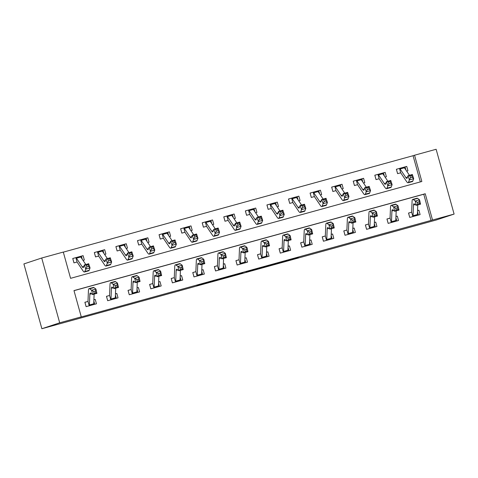 <?xml version="1.0" encoding="UTF-8"?>
<svg xmlns="http://www.w3.org/2000/svg" width="478" height="478" viewBox="0 0 478 478"><rect width="100%" height="100%" fill="white"/><g stroke="black" fill="none" stroke-linecap="round" stroke-linejoin="round"><path stroke-width="0.72" d="M272.149 264.932L298.392 257.397L272.149 264.932M196.87 285.581L222.061 278.441L196.87 285.581M81.266 316.86L59.69 322.811L41.873 328.727L436.283 219.994L454.1 214.078L432.524 220.023L425.241 193.751L73.976 290.594L81.266 316.86L79.778 317.356L432.524 220.023M246.104 272.107L274.754 263.91L246.104 272.107M241.151 273.488L219.731 279.379L241.139 273.44M431.036 220.519L423.753 194.247L74 290.672M409.765 217.43L408.565 213.092L411.349 212.28L408.529 213.057L409.748 217.43L420.102 214.58L418.889 210.201L417.533 210.571M388.19 223.375L386.989 219.044L389.773 218.225L386.953 219.002L388.166 223.381L398.527 220.525L397.314 216.146L395.957 216.522M366.614 229.326L365.389 224.995L368.191 224.176L365.377 224.953L366.59 229.332L376.951 226.476L375.738 222.097L374.382 222.467M345.038 235.272L343.831 230.94L346.616 230.121L343.801 230.898L345.014 235.278L355.375 232.422L354.156 228.042L352.806 228.418M323.463 241.223L322.256 236.885L325.04 236.072L322.226 236.849L323.439 241.229L333.799 238.373L332.58 233.993L331.23 234.363M301.881 247.168L300.68 242.836L303.464 242.017L300.65 242.794L301.863 247.174L312.224 244.318L311.005 239.938L309.654 240.315M280.305 253.119L279.104 248.781L281.889 247.968L279.074 248.745L280.287 253.125L290.642 250.269L289.429 245.889L288.079 246.26M258.729 259.064L257.511 254.738L260.313 253.914L257.499 254.69L258.712 259.07L269.066 256.214L267.853 251.834L266.503 252.211M237.154 265.015L235.953 260.677L238.737 259.865L235.923 260.641L237.136 265.021L247.49 262.165L246.278 257.785L244.927 258.156M215.578 270.96L214.377 266.628L217.161 265.81L214.347 266.587L215.56 270.966L225.915 268.11L224.702 263.736L223.351 264.107M194.002 276.911L192.801 272.574L195.586 271.761L192.771 272.538L193.984 276.917L204.339 274.061L203.126 269.682L201.776 270.052M172.427 282.856L171.208 278.531L174.01 277.706L171.196 278.483L172.409 282.862L182.763 280.006L181.55 275.633L180.2 276.003M150.851 288.808L149.632 284.476L152.434 283.657L149.614 284.434L150.833 288.814L161.188 285.958L159.975 281.578L158.624 281.948M129.275 294.753L128.074 290.421L130.858 289.608L128.038 290.379L129.257 294.759L139.612 291.903L138.399 287.529L137.043 287.899M107.699 300.704L106.498 296.366L109.283 295.553L106.463 296.33L107.681 300.71L118.036 297.854L116.823 293.474L115.467 293.845M86.124 306.649L84.923 302.317L87.707 301.504L84.887 302.275L86.1 306.655L96.46 303.799L95.247 299.425L93.891 299.796M420.329 181.909L413.07 155.714L63.317 252.139M406.664 171.148L407.961 170.795L406.742 166.416L403.928 167.192L405.051 166.93L405.912 170.031M397.624 173.645L396.417 169.308L399.202 168.495L396.387 169.272L397.6 173.651L400.421 172.875M385.089 177.099L386.385 176.741L385.166 172.361L382.352 173.138L383.476 172.875L384.336 175.976M376.049 179.591L374.842 175.259L377.626 174.44L374.812 175.217L376.025 179.597L378.845 178.82M363.513 183.044L364.81 182.692L363.591 178.312L360.776 179.089L361.9 178.826L362.76 181.927M354.467 185.542L353.266 181.204L356.05 180.391L353.236 181.168L354.449 185.548L357.263 184.771M341.937 188.995L343.228 188.637L342.015 184.257L339.201 185.034L340.324 184.771L341.184 187.872M332.891 191.487L331.69 187.155L334.475 186.336L331.66 187.113L332.873 191.493L335.687 190.716M320.362 194.94L321.652 194.588L320.439 190.208L317.625 190.985L318.748 190.722L319.603 193.823M311.315 197.438L310.114 193.1L312.899 192.287L310.085 193.064L311.298 197.444L314.112 196.667M298.786 200.891L300.076 200.533L298.864 196.159L296.049 196.93L297.167 196.673L298.027 199.768M289.74 203.383L288.539 199.051L291.323 198.233L288.509 199.009L289.722 203.389L292.536 202.612M277.21 206.843L278.501 206.484L277.288 202.104L274.474 202.881L275.591 202.618L276.451 205.719M268.164 209.334L266.963 204.996L269.747 204.184L266.933 204.96L268.146 209.34L270.96 208.563M255.634 212.788L256.925 212.429L255.712 208.055L252.898 208.826L254.015 208.569L254.876 211.67M246.588 215.279L245.387 210.947L248.172 210.129L245.357 210.906L246.57 215.285L249.385 214.508M234.053 218.739L235.349 218.38L234.136 214.001L231.322 214.777L232.439 214.514L233.3 217.615M225.013 221.23L223.812 216.893L226.596 216.08L223.782 216.857L224.995 221.236L227.809 220.46M212.477 224.684L213.774 224.325L212.561 219.952L209.746 220.722L210.864 220.466L211.724 223.567M203.437 227.175L202.236 222.844L205.02 222.031L202.2 222.802L203.419 227.181L206.233 226.405M190.901 230.635L192.198 230.276L190.985 225.897L188.165 226.674L189.288 226.411L190.148 229.512M181.861 233.127L180.66 228.789L183.444 227.976L180.624 228.753L181.843 233.133L184.657 232.356M169.326 236.58L170.622 236.222L169.409 231.848L166.589 232.625L167.712 232.362L168.573 235.463M160.285 239.072L159.084 234.74L161.869 233.927L159.049 234.698L160.267 239.078L163.082 238.301M147.75 242.531L149.046 242.173L147.833 237.793L145.013 238.57L146.137 238.307L146.997 241.408M138.71 245.023L137.509 240.685L140.293 239.872L137.473 240.649L138.686 245.029L141.506 244.252M126.174 248.476L127.471 248.118L126.258 243.744L123.438 244.521L124.561 244.258L125.421 247.359M117.134 250.968L115.927 246.636L118.711 245.823L115.897 246.6L117.11 250.974L119.93 250.197M104.598 254.427L105.895 254.069L104.676 249.689L101.862 250.466L102.985 250.203L103.846 253.304M95.558 256.919L94.351 252.581L97.136 251.769L94.321 252.545L95.534 256.925L98.354 256.148M83.023 260.373L84.319 260.014L83.1 255.64L80.286 256.417L81.409 256.154L82.27 259.255M73.982 262.864L72.776 258.532L75.56 257.72L72.746 258.496L73.959 262.87L76.779 262.093M413.07 155.714L414.551 155.225L421.841 181.497L70.577 278.333L63.293 252.061L41.717 258.006L23.9 263.922L41.873 328.727M414.551 155.225L436.127 149.273L454.1 214.078M41.717 258.006L59.69 322.811M423.753 194.247L425.241 193.751M406.742 166.416L405.063 166.971M385.166 172.361L383.487 172.922M363.591 178.312L361.912 178.868M342.015 184.257L340.336 184.819M320.439 190.208L318.76 190.764M298.864 196.159L297.185 196.715M277.288 202.104L275.603 202.66M255.712 208.055L254.027 208.611M234.136 214.001L232.451 214.562M212.561 219.952L210.876 220.507M190.985 225.897L189.3 226.458M169.409 231.848L167.724 232.404M147.833 237.793L146.149 238.355M126.258 243.744L124.573 244.3M104.676 249.689L102.997 250.251M83.1 255.64L81.421 256.196M418.889 210.201L417.533 210.649M397.314 216.146L395.957 216.6M375.738 222.097L374.382 222.545M354.156 228.042L352.806 228.496M332.58 233.993L331.23 234.441M311.005 239.938L309.654 240.392M289.429 245.889L288.073 246.337M267.853 251.834L266.497 252.288M246.278 257.785L244.921 258.234M224.702 263.736L223.346 264.185M203.126 269.682L201.77 270.13M181.55 275.633L180.194 276.081M159.975 281.578L158.618 282.026M138.399 287.529L137.043 287.977M116.823 293.474L115.467 293.922M95.247 299.425L93.891 299.873M266.043 266.605L271.056 264.943L259.016 268.499L266.043 266.605M232.613 275.776L242.92 272.866L232.547 275.537M405.906 177.619A9.088 1.559 -105.4 0 0 406.856 178.396A9.088 1.559 -105.4 0 0 407.142 178.061L408.027 175.689L412.347 174.5L413.691 178.718L412.807 181.09A13.629 2.342 74.6 0 1 412.383 181.586L408.069 182.775A13.629 2.342 74.6 0 1 406.635 181.616L400.815 172.97A1.816 0.311 -105.4 0 0 400.731 172.863L399.5 168.429A6.363 1.093 74.6 0 1 400.086 168.979L405.906 177.619L407.465 177.189M412.227 177.177L411.689 175.492L409.963 175.97L410.506 177.655L412.227 177.177L413.691 178.718L409.377 179.907L408.487 182.279A13.629 2.342 74.6 0 1 408.069 182.775M399.202 168.495L399.5 168.429L399.202 168.495M403.82 167.24L403.82 167.24A6.363 1.093 74.6 0 1 404.4 167.79L409.455 175.301M410.506 177.655L409.377 179.907L408.027 175.689L409.963 175.97M411.689 175.492L412.347 174.5M417.485 211.766L418.393 215.046M413.5 205.014A9.088 1.559 74.6 0 1 413.93 203.783A9.088 1.559 74.6 0 1 414.307 203.897L416.248 205.331L415.227 201.005L413.285 199.571A13.629 2.342 -105.4 0 0 412.717 199.404A13.629 2.342 -105.4 0 0 412.084 201.25L411.636 211.975A1.816 0.311 74.6 0 1 411.618 212.118L412.849 216.552A6.363 1.093 -105.4 0 0 413.052 215.739L413.5 205.014L415.191 204.548M417.348 202.325L415.227 201.005L419.547 199.816L420.562 204.142L416.248 205.331L417.754 204.058L419.481 203.58L419.075 201.853L417.348 202.325L417.754 204.058M419.075 201.853L419.547 199.816L417.599 198.382A13.629 2.342 -105.4 0 0 417.037 198.215L412.717 199.404M412.849 216.552L417.163 215.363A6.363 1.093 -105.4 0 0 417.372 214.55L417.772 204.907M420.562 204.142L419.481 203.58M384.33 183.57A9.088 1.559 -105.4 0 0 385.28 184.347A9.088 1.559 -105.4 0 0 385.567 184.012L386.451 181.64L390.765 180.451L392.115 184.663L391.231 187.035A13.629 2.342 74.6 0 1 390.807 187.537L386.493 188.726A13.629 2.342 74.6 0 1 385.059 187.561L379.239 178.921A1.816 0.311 -105.4 0 0 379.156 178.814L377.925 174.38A6.363 1.093 74.6 0 1 378.51 174.924L384.33 183.57L385.889 183.14M390.651 183.128L390.114 181.443L388.387 181.915L388.925 183.6L390.651 183.128L392.115 184.663L387.801 185.852L386.911 188.224A13.629 2.342 74.6 0 1 386.493 188.726M377.626 174.44L377.925 174.38L377.626 174.44M382.239 173.191L382.239 173.191A6.363 1.093 74.6 0 1 382.824 173.735L387.879 181.246M388.925 183.6L387.801 185.852L386.451 181.64L388.387 181.915M390.114 181.443L390.765 180.451M362.754 189.515A9.088 1.559 -105.4 0 0 363.704 190.292A9.088 1.559 -105.4 0 0 363.991 189.963L364.875 187.591L369.189 186.396L370.54 190.614L369.655 192.987A13.629 2.342 74.6 0 1 369.231 193.482L364.911 194.671A13.629 2.342 74.6 0 1 363.483 193.512L357.664 184.867A1.816 0.311 -105.4 0 0 357.58 184.759L356.349 180.326A6.363 1.093 74.6 0 1 356.935 180.875L362.754 189.515L364.314 189.085M369.076 189.073L368.538 187.388L366.811 187.866L367.349 189.551L369.076 189.073L370.54 190.614L366.226 191.803L365.335 194.176A13.629 2.342 74.6 0 1 364.911 194.671M356.05 180.391L356.349 180.326L356.05 180.391M360.663 179.136L360.663 179.136A6.363 1.093 74.6 0 1 361.249 179.686L366.303 187.197M367.349 189.551L366.226 191.803L364.875 187.591L366.811 187.866M368.538 187.388L369.189 186.396M341.178 195.466A9.088 1.559 -105.4 0 0 342.129 196.243A9.088 1.559 -105.4 0 0 342.415 195.908L343.3 193.536L347.614 192.347L348.964 196.56L348.074 198.932A13.629 2.342 74.6 0 1 347.655 199.434L343.335 200.623A13.629 2.342 74.6 0 1 341.907 199.457L336.088 190.818A1.816 0.311 -105.4 0 0 336.004 190.71L334.773 186.277A6.363 1.093 74.6 0 1 335.359 186.82L341.178 195.466L342.738 195.036M347.5 195.024L346.962 193.339L345.236 193.811L345.773 195.496L347.5 195.024L348.964 196.56L344.65 197.749L343.76 200.121A13.629 2.342 74.6 0 1 343.335 200.623M334.475 186.336L334.773 186.277L334.475 186.336M339.087 185.088L339.087 185.088A6.363 1.093 74.6 0 1 339.673 185.631L344.728 193.142M345.773 195.496L344.65 197.749L343.3 193.536L345.236 193.811M346.962 193.339L347.614 192.347M395.909 217.717L396.818 220.997M391.924 210.965A9.088 1.559 74.6 0 1 392.354 209.734A9.088 1.559 74.6 0 1 392.731 209.842L394.673 211.276L393.651 206.956L391.709 205.522A13.629 2.342 -105.4 0 0 391.141 205.349A13.629 2.342 -105.4 0 0 390.508 207.201L390.06 217.926A1.816 0.311 74.6 0 1 390.042 218.064L391.273 222.497A6.363 1.093 -105.4 0 0 391.476 221.69L391.924 210.965L393.615 210.499M395.772 208.277L393.651 206.956L397.971 205.761L398.987 210.087L394.673 211.276L396.178 210.003L397.905 209.531L397.493 207.799L395.772 208.277L396.178 210.003M397.493 207.799L397.971 205.761L396.023 204.333A13.629 2.342 -105.4 0 0 395.461 204.16L391.141 205.349M391.273 222.497L395.587 221.308A6.363 1.093 -105.4 0 0 395.79 220.501L396.196 210.858M398.987 210.087L397.905 209.531M374.334 223.668L375.242 226.942M370.348 216.91A9.088 1.559 74.6 0 1 370.773 215.68A9.088 1.559 74.6 0 1 371.155 215.793L373.097 217.227L372.075 212.901L370.133 211.467A13.629 2.342 -105.4 0 0 369.566 211.3A13.629 2.342 -105.4 0 0 368.932 213.146L368.484 223.871A1.816 0.311 74.6 0 1 368.466 224.015L369.697 228.448A6.363 1.093 -105.4 0 0 369.9 227.636L370.348 216.91L372.039 216.444M374.196 214.222L372.075 212.901L376.389 211.712L377.411 216.038L373.097 217.227L374.603 215.954L376.329 215.476L375.917 213.75L374.196 214.222L374.603 215.954M375.917 213.75L376.389 211.712L374.447 210.278A13.629 2.342 -105.4 0 0 373.886 210.111L369.566 211.3M369.697 228.448L374.011 227.259A6.363 1.093 -105.4 0 0 374.214 226.447L374.621 216.803M377.411 216.038L376.329 215.476M352.758 229.613L353.666 232.894M348.773 222.862A9.088 1.559 74.6 0 1 349.197 221.631A9.088 1.559 74.6 0 1 349.579 221.744L351.521 223.172L350.499 218.852L348.558 217.418A13.629 2.342 -105.4 0 0 347.99 217.245A13.629 2.342 -105.4 0 0 347.357 219.097L346.903 229.822A1.816 0.311 74.6 0 1 346.891 229.96L348.121 234.393A6.363 1.093 -105.4 0 0 348.325 233.587L348.773 222.862L350.464 222.395M352.615 220.173L350.499 218.852L354.813 217.663L355.835 221.983L351.521 223.172L353.027 221.9L354.754 221.428L354.341 219.695L352.615 220.173L353.027 221.9M354.341 219.695L354.813 217.663L352.872 216.229A13.629 2.342 -105.4 0 0 352.304 216.056L347.99 217.245M348.121 234.393L352.435 233.204A6.363 1.093 -105.4 0 0 352.639 232.398L353.045 222.754M355.835 221.983L354.754 221.428M319.603 201.411A9.088 1.559 -105.4 0 0 320.553 202.188A9.088 1.559 -105.4 0 0 320.834 201.859L321.724 199.487L326.038 198.292L327.388 202.511L326.498 204.883A13.629 2.342 74.6 0 1 326.08 205.379L321.76 206.568A13.629 2.342 74.6 0 1 320.332 205.409L314.512 196.763A1.816 0.311 -105.4 0 0 314.428 196.655L313.198 192.222A6.363 1.093 74.6 0 1 313.783 192.771L319.603 201.411L321.162 200.981M325.924 200.969L325.387 199.284L323.66 199.762L324.198 201.447L325.924 200.969L327.388 202.511L323.074 203.7L322.184 206.072A13.629 2.342 74.6 0 1 321.76 206.568M312.899 192.287L313.198 192.222L312.899 192.287M317.512 191.033L317.512 191.033A6.363 1.093 74.6 0 1 318.097 191.582L323.152 199.093M324.198 201.447L323.074 203.7L321.724 199.487L323.66 199.762M325.387 199.284L326.038 198.292M331.182 235.564L332.09 238.839M327.197 228.807A9.088 1.559 74.6 0 1 327.621 227.576A9.088 1.559 74.6 0 1 327.998 227.689L329.945 229.123L328.924 224.797L326.982 223.363A13.629 2.342 -105.4 0 0 326.414 223.196A13.629 2.342 -105.4 0 0 325.781 225.042L325.327 235.768A1.816 0.311 74.6 0 1 325.315 235.911L326.54 240.344A6.363 1.093 -105.4 0 0 326.749 239.532L327.197 228.807L328.888 228.341M331.039 226.118L328.924 224.797L333.238 223.608L334.259 227.934L329.945 229.123L331.451 227.851L333.172 227.373L332.766 225.646L331.039 226.118L331.451 227.851M332.766 225.646L333.238 223.608L331.296 222.174A13.629 2.342 -105.4 0 0 330.728 222.007L326.414 223.196M326.54 240.344L330.86 239.155A6.363 1.093 -105.4 0 0 331.063 238.343L331.469 228.699M334.259 227.934L333.172 227.373M298.027 207.362A9.088 1.559 -105.4 0 0 298.977 208.139A9.088 1.559 -105.4 0 0 299.258 207.805L300.148 205.432L304.462 204.243L305.812 208.456L304.922 210.828A13.629 2.342 74.6 0 1 304.498 211.33L300.184 212.519A13.629 2.342 74.6 0 1 298.756 211.354L292.936 202.714A1.816 0.311 -105.4 0 0 292.853 202.606L291.622 198.173A6.363 1.093 74.6 0 1 292.207 198.717L298.027 207.362L299.587 206.932M304.349 206.92L303.811 205.235L302.084 205.707L302.622 207.392L304.349 206.92L305.812 208.456L301.499 209.645L300.608 212.017A13.629 2.342 74.6 0 1 300.184 212.519M291.323 198.233L291.622 198.173L291.323 198.233M295.936 196.984L295.936 196.984A6.363 1.093 74.6 0 1 296.521 197.528L301.576 205.038M302.622 207.392L301.499 209.645L300.148 205.432L302.084 205.707M303.811 205.235L304.462 204.243M276.451 213.313A9.088 1.559 -105.4 0 0 277.401 214.084A9.088 1.559 -105.4 0 0 277.682 213.756L278.572 211.384L282.886 210.195L284.237 214.407L283.346 216.779A13.629 2.342 74.6 0 1 282.922 217.275L278.608 218.464A13.629 2.342 74.6 0 1 277.18 217.305L271.361 208.659A1.816 0.311 -105.4 0 0 271.277 208.551L270.046 204.118A6.363 1.093 74.6 0 1 270.626 204.668L276.451 213.313L278.011 212.877M282.773 212.865L282.235 211.18L280.508 211.658L281.046 213.343L282.773 212.865L284.237 214.407L279.923 215.596L279.033 217.968A13.629 2.342 74.6 0 1 278.608 218.464M269.747 204.184L270.046 204.118L269.747 204.184M274.36 202.929L274.36 202.929A6.363 1.093 74.6 0 1 274.946 203.479L280 210.989M281.046 213.343L279.923 215.596L278.572 211.384L280.508 211.658M282.235 211.18L282.886 210.195M254.87 219.259A9.088 1.559 -105.4 0 0 255.826 220.035A9.088 1.559 -105.4 0 0 256.106 219.701L256.997 217.329L261.311 216.14L262.661 220.352L261.771 222.724A13.629 2.342 74.6 0 1 261.346 223.226L257.033 224.415A13.629 2.342 74.6 0 1 255.605 223.25L249.785 214.61A1.816 0.311 -105.4 0 0 249.701 214.502L248.47 210.069A6.363 1.093 74.6 0 1 249.05 210.613L254.87 219.259L256.435 218.828M261.197 218.816L260.659 217.131L258.933 217.604L259.47 219.294L261.197 218.816L262.661 220.352L258.347 221.541L257.457 223.913A13.629 2.342 74.6 0 1 257.033 224.415M248.172 210.129L248.47 210.069L248.172 210.129M252.784 208.88L252.784 208.88A6.363 1.093 74.6 0 1 253.37 209.424L258.425 216.934M259.47 219.294L258.347 221.541L256.997 217.329L258.933 217.604M260.659 217.131L261.311 216.14M233.294 225.21A9.088 1.559 -105.4 0 0 234.25 225.98A9.088 1.559 -105.4 0 0 234.531 225.652L235.421 223.28L239.735 222.091L241.085 226.303L240.195 228.675A13.629 2.342 74.6 0 1 239.771 229.171L235.457 230.36A13.629 2.342 74.6 0 1 234.029 229.201L228.209 220.555A1.816 0.311 -105.4 0 0 228.126 220.448L226.895 216.014A6.363 1.093 74.6 0 1 227.474 216.564L233.294 225.21L234.859 224.774M239.621 224.762L239.084 223.077L237.357 223.555L237.895 225.24L239.621 224.762L241.085 226.303L236.765 227.492L235.881 229.864A13.629 2.342 74.6 0 1 235.457 230.36M226.596 216.08L226.895 216.014L226.596 216.08M231.209 214.825L231.209 214.825A6.363 1.093 74.6 0 1 231.794 215.375L236.849 222.885M237.895 225.24L236.765 227.492L235.421 223.28L237.357 223.555M239.084 223.077L239.735 222.091M211.718 231.155A9.088 1.559 -105.4 0 0 212.674 231.932A9.088 1.559 -105.4 0 0 212.955 231.597L213.845 229.225L218.159 228.036L219.51 232.248L218.619 234.62A13.629 2.342 74.6 0 1 218.195 235.122L213.881 236.311A13.629 2.342 74.6 0 1 212.453 235.146L206.633 226.506A1.816 0.311 -105.4 0 0 206.544 226.399L205.319 221.965A6.363 1.093 74.6 0 1 205.899 222.509L211.718 231.155L213.284 230.725M218.046 230.713L217.502 229.028L215.781 229.5L216.319 231.191L218.046 230.713L219.51 232.248L215.19 233.437L214.305 235.809A13.629 2.342 74.6 0 1 213.881 236.311M205.02 222.031L205.319 221.965L205.02 222.031M209.633 220.776L209.633 220.776A6.363 1.093 74.6 0 1 210.212 221.32L215.273 228.831M216.319 231.191L215.19 233.437L213.845 229.225L215.781 229.5M217.502 229.028L218.159 228.036M309.607 241.51L310.515 244.79M305.621 234.758A9.088 1.559 74.6 0 1 306.045 233.527A9.088 1.559 74.6 0 1 306.422 233.64L308.37 235.068L307.348 230.749L305.406 229.315A13.629 2.342 -105.4 0 0 304.839 229.141A13.629 2.342 -105.4 0 0 304.199 230.994L303.751 241.719A1.816 0.311 74.6 0 1 303.739 241.856L304.964 246.29A6.363 1.093 -105.4 0 0 305.173 245.483L305.621 234.758L307.312 234.292M309.463 232.069L307.348 230.749L311.662 229.56L312.684 233.879L308.37 235.068L309.875 233.796L311.596 233.324L311.19 231.591L309.463 232.069L309.875 233.796M311.19 231.591L311.662 229.56L309.72 228.126A13.629 2.342 -105.4 0 0 309.152 227.952L304.839 229.141M304.964 246.29L309.284 245.1A6.363 1.093 -105.4 0 0 309.487 244.294L309.893 234.65M312.684 233.879L311.596 233.324M288.031 247.461L288.939 250.735M284.046 240.703A9.088 1.559 74.6 0 1 284.47 239.472A9.088 1.559 74.6 0 1 284.846 239.586L286.788 241.02L285.772 236.694L283.83 235.26A13.629 2.342 -105.4 0 0 283.263 235.092A13.629 2.342 -105.4 0 0 282.623 236.939L282.175 247.664A1.816 0.311 74.6 0 1 282.157 247.807L283.388 252.241A6.363 1.093 -105.4 0 0 283.597 251.428L284.046 240.703L285.736 240.237M287.887 238.014L285.772 236.694L290.086 235.505L291.108 239.831L286.788 241.02L288.294 239.747L290.021 239.269L289.614 237.542L287.887 238.014L288.294 239.747M289.614 237.542L290.086 235.505L288.144 234.071A13.629 2.342 -105.4 0 0 287.577 233.903L283.263 235.092M283.388 252.241L287.702 251.052A6.363 1.093 -105.4 0 0 287.911 250.239L288.318 240.595M291.108 239.831L290.021 239.269M266.455 253.406L267.363 256.686M262.47 246.654A9.088 1.559 74.6 0 1 262.894 245.423A9.088 1.559 74.6 0 1 263.27 245.537L265.212 246.965L264.197 242.645L262.255 241.211A13.629 2.342 -105.4 0 0 261.687 241.037A13.629 2.342 -105.4 0 0 261.048 242.89L260.6 253.615A1.816 0.311 74.6 0 1 260.582 253.752L261.813 258.186A6.363 1.093 -105.4 0 0 262.022 257.379L262.47 246.654L264.161 246.188M266.312 243.965L264.197 242.645L268.511 241.456L269.532 245.776L265.212 246.965L266.718 245.692L268.445 245.22L268.039 243.487L266.312 243.965L266.718 245.692M268.039 243.487L268.511 241.456L266.569 240.022A13.629 2.342 -105.4 0 0 266.001 239.848L261.687 241.037M261.813 258.186L266.127 256.997A6.363 1.093 -105.4 0 0 266.336 256.19L266.742 246.546M269.532 245.776L268.445 245.22M244.873 259.357L245.788 262.637M240.894 252.599A9.088 1.559 74.6 0 1 241.318 251.368A9.088 1.559 74.6 0 1 241.695 251.482L243.637 252.916L242.621 248.59L240.679 247.156A13.629 2.342 -105.4 0 0 240.111 246.989A13.629 2.342 -105.4 0 0 239.472 248.835L239.024 259.56A1.816 0.311 74.6 0 1 239.006 259.703L240.237 264.137A6.363 1.093 -105.4 0 0 240.446 263.324L240.894 252.599L242.585 252.139M244.736 249.91L242.621 248.59L246.935 247.401L247.957 251.727L243.637 252.916L245.142 251.643L246.869 251.165L246.463 249.438L244.736 249.91L245.142 251.643M246.463 249.438L246.935 247.401L244.993 245.967A13.629 2.342 -105.4 0 0 244.425 245.8L240.111 246.989M240.237 264.137L244.551 262.948A6.363 1.093 -105.4 0 0 244.76 262.135L245.166 252.498M247.957 251.727L246.869 251.165M223.298 265.302L224.212 268.582M219.318 258.55A9.088 1.559 74.6 0 1 219.743 257.319A9.088 1.559 74.6 0 1 220.119 257.433L222.061 258.861L221.045 254.541L219.103 253.107A13.629 2.342 -105.4 0 0 218.536 252.94A13.629 2.342 -105.4 0 0 217.896 254.786L217.448 265.511A1.816 0.311 74.6 0 1 217.43 265.649L218.661 270.082A6.363 1.093 -105.4 0 0 218.87 269.275L219.318 258.55L221.003 258.084M223.16 255.861L221.045 254.541L225.359 253.352L226.375 257.672L222.061 258.861L223.567 257.588L225.293 257.116L224.887 255.383L223.16 255.861L223.567 257.588M224.887 255.383L225.359 253.352L223.417 251.918A13.629 2.342 -105.4 0 0 222.85 251.745L218.536 252.94M218.661 270.082L222.975 268.893A6.363 1.093 -105.4 0 0 223.184 268.086L223.584 258.443M226.375 257.672L225.293 257.116M190.142 237.106A9.088 1.559 -105.4 0 0 191.098 237.877A9.088 1.559 -105.4 0 0 191.379 237.548L192.27 235.176L196.583 233.987L197.934 238.199L197.044 240.571A13.629 2.342 74.6 0 1 196.619 241.067L192.305 242.256A13.629 2.342 74.6 0 1 190.877 241.097L185.058 232.451A1.816 0.311 -105.4 0 0 184.968 232.344L183.743 227.91A6.363 1.093 74.6 0 1 184.323 228.46L190.142 237.106L191.708 236.67M196.47 236.658L195.926 234.973L194.199 235.451L194.743 237.136L196.47 236.658L197.934 238.199L193.614 239.388L192.73 241.76A13.629 2.342 74.6 0 1 192.305 242.256M183.444 227.976L183.743 227.91L183.444 227.976M188.057 226.721L188.057 226.721A6.363 1.093 74.6 0 1 188.637 227.271L193.698 234.782M194.743 237.136L193.614 239.388L192.27 235.176L194.199 235.451M195.926 234.973L196.583 233.987M201.722 271.253L202.636 274.533M197.743 264.495A9.088 1.559 74.6 0 1 198.167 263.264A9.088 1.559 74.6 0 1 198.543 263.378L200.485 264.812L199.469 260.486L197.522 259.058A13.629 2.342 -105.4 0 0 196.96 258.885A13.629 2.342 -105.4 0 0 196.321 260.731L195.872 271.456A1.816 0.311 74.6 0 1 195.855 271.6L197.085 276.033A6.363 1.093 -105.4 0 0 197.294 275.22L197.743 264.495L199.428 264.035M201.585 261.807L199.469 260.486L203.783 259.297L204.799 263.623L200.485 264.812L201.991 263.539L203.718 263.061L203.311 261.335L201.585 261.807L201.991 263.539M203.311 261.335L203.783 259.297L201.841 257.863A13.629 2.342 -105.4 0 0 201.274 257.696L196.96 258.885M197.085 276.033L201.399 274.844A6.363 1.093 -105.4 0 0 201.608 274.031L202.009 264.394M204.799 263.623L203.718 263.061M168.567 243.051A9.088 1.559 -105.4 0 0 169.523 243.828A9.088 1.559 -105.4 0 0 169.804 243.493L170.694 241.121L175.008 239.932L176.352 244.144L175.468 246.517A13.629 2.342 74.6 0 1 175.044 247.018L170.73 248.207A13.629 2.342 74.6 0 1 169.302 247.042L163.476 238.403A1.816 0.311 -105.4 0 0 163.392 238.295L162.161 233.862A6.363 1.093 74.6 0 1 162.747 234.405L168.567 243.051L170.132 242.621M174.894 242.609L174.351 240.924L172.624 241.396L173.167 243.087L174.894 242.609L176.352 244.144L172.038 245.339L171.154 247.712A13.629 2.342 74.6 0 1 170.73 248.207M166.481 232.672L166.481 232.672A6.363 1.093 74.6 0 1 167.061 233.216L172.122 240.727M173.167 243.087L172.038 245.339L170.694 241.121L172.624 241.396M174.351 240.924L175.008 239.932M180.146 277.198L181.054 280.478M176.167 270.446A9.088 1.559 74.6 0 1 176.591 269.216A9.088 1.559 74.6 0 1 176.968 269.329L178.909 270.757L177.894 266.437L175.946 265.003A13.629 2.342 -105.4 0 0 175.384 264.836A13.629 2.342 -105.4 0 0 174.745 266.682L174.297 277.407A1.816 0.311 74.6 0 1 174.279 277.545L175.51 281.978A6.363 1.093 -105.4 0 0 175.719 281.172L176.167 270.446L177.852 269.98M180.009 267.758L177.894 266.437L182.208 265.248L183.223 269.568L178.909 270.757L180.415 269.484L182.142 269.012L181.736 267.28L180.009 267.758L180.415 269.484M181.736 267.28L182.208 265.248L180.266 263.814A13.629 2.342 -105.4 0 0 179.698 263.641L175.384 264.836M175.51 281.978L179.824 280.789A6.363 1.093 -105.4 0 0 180.033 279.983L180.433 270.339M183.223 269.568L182.142 269.012M146.991 249.002A9.088 1.559 -105.4 0 0 147.947 249.773A9.088 1.559 -105.4 0 0 148.228 249.444L149.112 247.072L153.432 245.883L154.776 250.096L153.892 252.468A13.629 2.342 74.6 0 1 153.468 252.964L149.154 254.153A13.629 2.342 74.6 0 1 147.72 252.993L141.9 244.348A1.816 0.311 -105.4 0 0 141.817 244.24L140.586 239.807A6.363 1.093 74.6 0 1 141.171 240.356L146.991 249.002L148.556 248.572M153.319 248.554L152.775 246.869L151.048 247.347L151.592 249.032L153.319 248.554L154.776 250.096L150.462 251.285L149.578 253.657A13.629 2.342 74.6 0 1 149.154 254.153M144.906 238.618L144.906 238.618A6.363 1.093 74.6 0 1 145.485 239.167L150.546 246.678M151.592 249.032L150.462 251.285L149.112 247.072L151.048 247.347M152.775 246.869L153.432 245.883M158.571 283.149L159.479 286.43M154.591 276.392A9.088 1.559 74.6 0 1 155.015 275.161A9.088 1.559 74.6 0 1 155.392 275.274L157.334 276.708L156.312 272.382L154.37 270.954A13.629 2.342 -105.4 0 0 153.808 270.781A13.629 2.342 -105.4 0 0 153.169 272.633L152.721 283.352A1.816 0.311 74.6 0 1 152.703 283.496L153.934 287.929A6.363 1.093 -105.4 0 0 154.137 287.117L154.591 276.392L156.276 275.931M158.433 273.703L156.312 272.382L160.632 271.193L161.648 275.519L157.334 276.708L158.839 275.436L160.566 274.958L160.16 273.231L158.433 273.703L158.839 275.436M160.16 273.231L160.632 271.193L158.69 269.759A13.629 2.342 -105.4 0 0 158.122 269.592L153.808 270.781M153.934 287.929L158.248 286.74A6.363 1.093 -105.4 0 0 158.457 285.928L158.857 276.29M161.648 275.519L160.566 274.958M125.415 254.947A9.088 1.559 -105.4 0 0 126.371 255.724A9.088 1.559 -105.4 0 0 126.652 255.389L127.536 253.017L131.856 251.828L133.201 256.041L132.316 258.413A13.629 2.342 74.6 0 1 131.892 258.915L127.578 260.104A13.629 2.342 74.6 0 1 126.144 258.939L120.325 250.299A1.816 0.311 -105.4 0 0 120.241 250.191L119.01 245.758A6.363 1.093 74.6 0 1 119.596 246.301L125.415 254.947L126.981 254.517M131.737 254.505L131.199 252.82L129.472 253.298L130.016 254.983L131.737 254.505L133.201 256.041L128.887 257.236L128.002 259.608A13.629 2.342 74.6 0 1 127.578 260.104M118.711 245.823L119.01 245.758L118.711 245.823M123.33 244.569L123.33 244.569A6.363 1.093 74.6 0 1 123.91 245.112L128.97 252.623M130.016 254.983L128.887 257.236L127.536 253.017L129.472 253.298M131.199 252.82L131.856 251.828M136.995 289.094L137.903 292.375M133.015 282.343A9.088 1.559 74.6 0 1 133.44 281.112A9.088 1.559 74.6 0 1 133.816 281.225L135.758 282.653L134.736 278.333L132.794 276.899A13.629 2.342 -105.4 0 0 132.233 276.732A13.629 2.342 -105.4 0 0 131.593 278.578L131.145 289.304A1.816 0.311 74.6 0 1 131.127 289.441L132.358 293.874A6.363 1.093 -105.4 0 0 132.561 293.068L133.015 282.343L134.7 281.877M136.857 279.654L134.736 278.333L139.056 277.144L140.072 281.464L135.758 282.653L137.264 281.381L138.99 280.909L138.584 279.176L136.857 279.654L137.264 281.381M138.584 279.176L139.056 277.144L137.108 275.71A13.629 2.342 -105.4 0 0 136.547 275.537L132.233 276.732M132.358 293.874L136.672 292.685A6.363 1.093 -105.4 0 0 136.881 291.879L137.282 282.235M140.072 281.464L138.99 280.909M103.84 260.898A9.088 1.559 -105.4 0 0 104.79 261.669A9.088 1.559 -105.4 0 0 105.076 261.341L105.961 258.968L110.281 257.779L111.625 261.992L110.741 264.364A13.629 2.342 74.6 0 1 110.316 264.86L106.002 266.055A13.629 2.342 74.6 0 1 104.568 264.89L98.749 256.244A1.816 0.311 -105.4 0 0 98.665 256.142L97.434 251.703A6.363 1.093 74.6 0 1 98.02 252.253L103.84 260.898L105.399 260.468M110.161 260.456L109.623 258.765L107.897 259.243L108.434 260.928L110.161 260.456L111.625 261.992L107.311 263.181L106.421 265.553A13.629 2.342 74.6 0 1 106.002 266.055M97.136 251.769L97.434 251.703L97.136 251.769M101.748 250.514L101.748 250.514A6.363 1.093 74.6 0 1 102.334 251.064L107.389 258.574M108.434 260.928L107.311 263.181L105.961 258.968L107.897 259.243M109.623 258.765L110.281 257.779M115.419 295.046L116.327 298.326M111.434 288.294A9.088 1.559 74.6 0 1 111.864 287.057A9.088 1.559 74.6 0 1 112.24 287.17L114.182 288.604L113.161 284.279L111.219 282.851A13.629 2.342 -105.4 0 0 110.651 282.677A13.629 2.342 -105.4 0 0 110.018 284.529L109.57 295.249A1.816 0.311 74.6 0 1 109.552 295.392L110.782 299.826A6.363 1.093 -105.4 0 0 110.986 299.013L111.434 288.294L113.125 287.828M115.282 285.599L113.161 284.279L117.48 283.09L118.496 287.415L114.182 288.604L115.688 287.332L117.415 286.854L117.008 285.127L115.282 285.599L115.688 287.332M117.008 285.127L117.48 283.09L115.533 281.656A13.629 2.342 -105.4 0 0 114.971 281.488L110.651 282.677M110.782 299.826L115.096 298.636A6.363 1.093 -105.4 0 0 115.306 297.824L115.706 288.186M118.496 287.415L117.415 286.854M82.264 266.844A9.088 1.559 -105.4 0 0 83.214 267.62A9.088 1.559 -105.4 0 0 83.501 267.286L84.385 264.914L88.699 263.725L90.049 267.937L89.165 270.309A13.629 2.342 74.6 0 1 88.741 270.811L84.421 272A13.629 2.342 74.6 0 1 82.993 270.835L77.173 262.195A1.816 0.311 -105.4 0 0 77.089 262.087L75.859 257.654A6.363 1.093 74.6 0 1 76.444 258.204L82.264 266.844L83.823 266.413M88.585 266.401L88.048 264.716L86.321 265.194L86.859 266.879L88.585 266.401L90.049 267.937L85.735 269.132L84.845 271.504A13.629 2.342 74.6 0 1 84.421 272M75.56 257.72L75.859 257.654L75.56 257.72M80.173 256.465L80.173 256.465A6.363 1.093 74.6 0 1 80.758 257.009L85.813 264.519M86.859 266.879L85.735 269.132L84.385 264.914L86.321 265.194M88.048 264.716L88.699 263.725M93.843 300.991L94.752 304.271M89.858 294.239A9.088 1.559 74.6 0 1 90.288 293.008A9.088 1.559 74.6 0 1 90.665 293.122L92.607 294.55L91.585 290.23L89.643 288.796A13.629 2.342 -105.4 0 0 89.075 288.628A13.629 2.342 -105.4 0 0 88.442 290.475L87.994 301.2A1.816 0.311 74.6 0 1 87.976 301.337L89.207 305.771A6.363 1.093 -105.4 0 0 89.41 304.964L89.858 294.239L91.549 293.773M93.706 291.55L91.585 290.23L95.899 289.041L96.92 293.361L92.607 294.55L94.112 293.277L95.839 292.805L95.427 291.072L93.706 291.55L94.112 293.277M95.427 291.072L95.899 289.041L93.957 287.607A13.629 2.342 -105.4 0 0 93.395 287.439L89.075 288.628M89.207 305.771L93.521 304.582A6.363 1.093 -105.4 0 0 93.724 303.775L94.13 294.131M96.92 293.361L95.839 292.805M291.048 259.405L291.132 259.709M403.904 167.198L399.267 168.477M412.807 181.09L408.487 182.279M404.4 167.79L400.086 168.979M413.285 199.571L417.599 198.382M413.052 215.739L417.372 214.55M377.656 174.434L382.34 173.144L377.692 174.428M391.231 187.035L386.911 188.224M382.824 173.735L378.51 174.924M360.753 179.095L356.116 180.373M369.655 192.987L365.335 194.176M361.249 179.686L356.935 180.875M339.177 185.046L334.54 186.324M348.074 198.932L343.76 200.121M339.673 185.631L335.359 186.82M391.709 205.522L396.023 204.333M391.476 221.69L395.79 220.501M370.133 211.467L374.447 210.278M369.9 227.636L374.214 226.447M348.558 217.418L352.872 216.229M348.325 233.587L352.639 232.398M312.929 192.276L317.613 190.985L312.959 192.27M326.498 204.883L322.184 206.072M318.097 191.582L313.783 192.771M326.982 223.363L331.296 222.174M326.749 239.532L331.063 238.343M291.353 198.227L296.037 196.936L291.383 198.221M304.922 210.828L300.608 212.017M296.521 197.528L292.207 198.717M269.777 204.172L274.462 202.881L269.807 204.166M283.346 216.779L279.033 217.968M274.946 203.479L270.626 204.668M252.874 208.838L248.231 210.117M261.771 222.724L257.457 223.913M253.37 209.424L249.05 210.613M231.298 214.783L226.656 216.062M240.195 228.675L235.881 229.864M231.794 215.375L227.474 216.564M209.717 220.734L205.08 222.013M218.619 234.62L214.305 235.809M210.212 221.32L205.899 222.509M305.406 229.315L309.72 228.126M305.173 245.483L309.487 244.294M283.83 235.26L288.144 234.071M283.597 251.428L287.911 250.239M262.255 241.211L266.569 240.022M262.022 257.379L266.336 256.19M240.679 247.156L244.993 245.967M240.446 263.324L244.76 262.135M219.103 253.107L223.417 251.918M218.87 269.275L223.184 268.086M183.474 227.97L188.153 226.68L183.504 227.958M197.044 240.571L192.73 241.76M188.637 227.271L184.323 228.46M197.522 259.058L201.841 257.863M197.294 275.22L201.608 274.031M166.565 232.631L161.928 233.909M175.468 246.517L171.154 247.712M167.061 233.216L162.747 234.405M175.946 265.003L180.266 263.814M175.719 281.172L180.033 279.983M144.989 238.576L140.353 239.854M153.892 252.468L149.578 253.657M145.485 239.167L141.171 240.356M154.37 270.954L158.69 269.759M154.137 287.117L158.457 285.928M118.747 245.811L123.426 244.521L118.777 245.806M132.316 258.413L128.002 259.608M123.91 245.112L119.596 246.301M132.794 276.899L137.108 275.71M132.561 293.068L136.881 291.879M97.171 251.763L101.85 250.472L97.201 251.751M110.741 264.364L106.421 265.553M102.334 251.064L98.02 252.253M111.219 282.851L115.533 281.656M110.986 299.013L115.306 297.824M75.59 257.708L80.274 256.417L75.626 257.702M89.165 270.309L84.845 271.504M80.758 257.009L76.444 258.204M89.643 288.796L93.957 287.607M89.41 304.964L93.724 303.775M403.916 167.192L399.238 168.483M360.765 179.089L356.08 180.379M339.189 185.04L334.504 186.33M252.886 208.832L248.202 210.123M231.31 214.783L226.626 216.074M209.728 220.728L205.05 222.019M166.577 232.625L161.899 233.915M145.001 238.576L140.323 239.866"/></g></svg>
